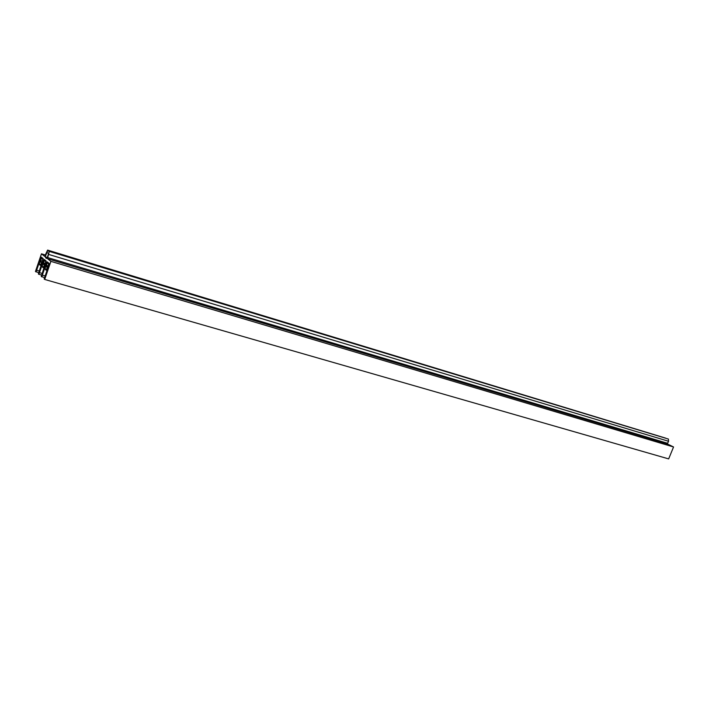 <?xml version="1.0" encoding="UTF-8"?>
<svg xmlns="http://www.w3.org/2000/svg" width="709" height="709" viewBox="0 0 709 709"><rect width="100%" height="100%" fill="white"/><g stroke="black" fill="none" stroke-linecap="round" stroke-linejoin="round"><path stroke-width="1.06" d="M47.6 250.1L47.645 250.756L665.645 438.127L47.6 250.1L44.685 256.374M38.756 272.735L35.45 271.476L41.468 253.831L44.614 256.348M45.376 255.01L41.468 253.831M47.645 250.756L45.181 256.809L46.227 258.386L47.051 258.298L49.276 251.403L47.716 257.589L667.577 443.293L667.763 444.153L673.55 446.98L50.888 261.364L44.702 279.443L44.153 278.974L49.01 264.475L49.063 263.367L47.166 261.834L46.643 262.543L42.354 275.101L45.101 275.898M48.691 253.29L46.484 252.626M47.37 257.464L45.181 256.809M48.868 254.496L668.569 441.273L668.392 439.057L49.276 251.403M668.569 441.273L667.577 443.293M667.763 444.153L47.627 258.758L50.888 261.364M673.55 446.98L668.658 458.9L44.702 279.443M44.534 277.653L41.246 276.466L46.12 260.983L44.286 259.494L43.728 260.185L39.474 272.646L42.185 273.435M41.618 275.172L38.383 274.002L43.222 258.634L41.379 257.154L40.865 257.854L36.646 270.226L39.314 270.998M41.663 276.829L42.354 275.101M47.627 258.758L47.716 257.589M35.973 271.928L36.646 270.226M38.8 274.356L39.474 272.646M40.847 261.293L41.361 260.584L40.821 262.401L40.847 261.293M42.079 262.303L40.005 265.157C39.332 264.634 39.367 263.136 40.103 260.682L42.185 257.828C42.85 258.36 42.815 259.849 42.079 262.303M43.719 263.651L44.233 262.942L44.215 264.058L43.692 264.767L43.719 263.651M44.968 264.679L42.868 267.55C42.194 267.018 42.221 265.512 42.965 263.03L45.066 260.159C45.739 260.69 45.713 262.197 44.968 264.679M46.634 266.043L47.157 265.334L47.14 266.46L46.608 267.169L46.634 266.043M47.902 267.089L45.784 269.978C45.092 269.438 45.119 267.913 45.872 265.414L47.99 262.534C48.682 263.074 48.655 264.59 47.902 267.089M47.352 262.755L46.643 262.543M44.437 260.389L43.728 260.185M41.556 258.067L40.865 257.854M41.193 265.512L40.005 265.157M44.073 267.905L42.868 267.55M47.007 270.333L45.784 269.978"/></g></svg>
